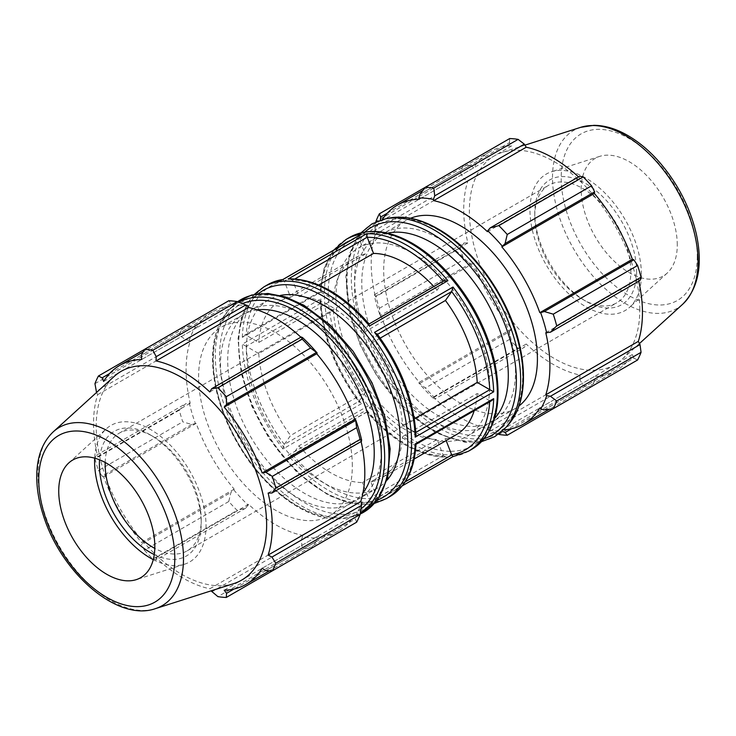 <?xml version="1.0" encoding="UTF-8"?>
<svg xmlns="http://www.w3.org/2000/svg" width="736" height="736" viewBox="0 0 736 736"><rect width="100%" height="100%" fill="white"/><g stroke="black" fill="none" stroke-linecap="round" stroke-linejoin="round"><path stroke-width="0.55" stroke-dasharray="3.68 2.76" d="M382.288 219.586A126.371 72.965 -120 0 0 381.294 221.159L380.438 220.138A127.733 73.747 60 0 0 374.412 233.468L375.332 234.333A126.371 72.965 -120 0 0 375.332 296.387L374.412 296.194L374.504 294.694L375.912 296.608A135.884 78.458 -120 0 0 379.38 308.301L380.438 316.471A127.733 73.747 60 0 1 374.412 296.194M380.438 316.471L381.294 316.452A126.371 72.965 -120 0 0 419.29 382.269L418.848 382.996L425.399 387.992A135.884 78.458 -120 0 0 433.78 396.851L434.737 399.022L433.394 398.351A127.733 73.747 60 0 1 418.848 382.996M433.394 398.351L433.679 397.458A126.371 72.965 -120 0 0 487.425 428.49L487.71 429.714L490.213 431.057L498.852 434.415L583.179 385.738A135.884 78.458 -120 0 0 591.569 386.566L594.633 380.816L511.667 428.711M503.672 429.833A126.371 72.965 -120 0 1 501.814 429.916L502.256 431.158A127.733 73.747 60 0 1 487.71 429.714M410.624 218.252A108.707 62.762 -120 0 0 406.198 220.423A108.707 62.762 -120 0 0 406.198 345.948A108.707 62.762 -120 0 0 514.906 408.71A108.707 62.762 -120 0 0 519 405.959M419.29 199.217L511.833 145.792L509.45 142.674L419.879 194.387M509.717 138.543L509.45 142.674M387.256 213.228L470.221 165.324L463.708 165.112A135.884 78.458 -120 0 0 460.23 172.785L375.912 221.472L374.412 233.468M375.332 234.333L467.866 180.909L464.066 178.931L374.504 230.635M460.23 172.785L464.066 178.931M381.294 316.452L473.828 263.019L470.221 263.69L380.659 315.404M379.38 308.301L463.708 259.615L470.221 263.69M433.679 397.458L526.222 344.034L524.308 347.318L434.737 399.022M433.78 396.851L518.107 348.165L524.308 347.318M501.814 429.916L594.357 376.482L594.633 380.816M487.425 231.674L579.959 178.25L579.784 176.18M636.622 271.722A72.018 41.584 60 0 1 585.69 301.116A72.018 41.584 60 0 1 534.768 212.916A72.018 41.584 60 0 1 585.7 183.512A72.018 41.584 60 0 1 636.622 271.722M630.853 271.722A67.942 39.229 -120 0 0 601.202 203.348A67.942 39.229 -120 0 0 548.844 185.141A67.942 39.229 -120 0 0 534.768 216.246A67.942 39.229 -120 0 0 582.811 299.451A67.942 39.229 -120 0 0 616.786 302.818A67.942 39.229 -120 0 0 630.853 271.722M641.415 274.482A78.798 45.494 -120 0 0 610.19 198.674A78.798 45.494 -120 0 0 551.512 171.773A78.798 45.494 -120 0 0 529.975 210.146A78.798 45.494 -120 0 0 567.631 292.753A78.798 45.494 -120 0 0 629.703 307.188A78.798 45.494 -120 0 0 641.415 274.482M105.174 462.456A67.942 39.229 60 0 1 119.223 433.182A67.942 39.229 60 0 1 153.189 436.549A67.942 39.229 60 0 1 201.232 519.754A67.942 39.229 60 0 1 187.165 550.859A67.942 39.229 60 0 1 154.79 548.384M544.29 409.878L633.862 358.165L637.578 359.996M633.862 358.165L632.353 354.55A126.371 72.965 60 0 1 616.28 370.585A126.371 72.965 60 0 1 594.357 376.482M490.213 431.057L579.784 379.344L583.179 385.738M579.784 379.344L579.959 375.066A126.371 72.965 60 0 1 526.222 344.034M419.879 383.346L509.45 331.632L509.717 339.314A135.884 78.458 -120 0 0 518.107 348.165M509.45 331.632L511.833 328.845A126.371 72.965 60 0 1 473.828 263.019M374.504 294.694L464.066 242.981L460.23 247.922A135.884 78.458 -120 0 0 463.708 259.615M464.066 242.981L467.866 242.963A126.371 72.965 60 0 1 467.866 180.909M470.221 165.324L473.828 167.734A126.371 72.965 60 0 1 489.909 151.699A126.371 72.965 60 0 1 511.833 145.792M578.524 176.907A126.371 72.965 60 0 1 579.959 178.25M640.016 280.508L638.314 279.312A126.371 72.965 60 0 1 638.756 281.235M639.823 309.479A120.529 69.589 -120 0 0 592.066 193.513A120.529 69.589 -120 0 0 502.32 152.37A120.529 69.589 -120 0 0 494.334 295.062A120.529 69.589 -120 0 0 621.902 359.499A120.529 69.589 -120 0 0 639.823 309.479M509.717 339.314L425.399 387.992M460.23 247.922L375.912 296.608M463.708 165.112L425.39 187.229M405.205 481.85L377.099 498.079L370.797 481.832L445.436 438.739L446.145 440.57M367.273 411.682L292.588 454.839L298.89 445.869L373.529 402.776L367.273 411.682A119.582 69.037 60 0 0 443.366 455.612L437.11 439.484L362.471 482.577L368.773 498.815L443.366 455.612M320.905 303.26L246.174 346.306L258.778 353.584L333.417 310.491L320.905 303.26A119.582 69.037 60 0 0 358.947 401.332L365.212 392.426L290.573 435.519L284.271 444.48L358.947 401.332M358.947 238.041L284.271 281.014L290.573 297.261L365.212 254.168L358.947 238.041A119.582 69.037 60 0 0 350.41 240.506M455.308 440.634A108.707 62.762 -120 0 0 467.139 436.292A108.707 62.762 -120 0 0 489.652 386.529A108.707 62.762 -120 0 0 442.198 277.122A108.707 62.762 -120 0 0 358.432 248.004A108.707 62.762 -120 0 0 353.298 364.007A108.707 62.762 -120 0 0 455.308 440.634M368.773 324.263L362.471 333.224L437.11 290.131L443.412 281.161L369.122 323.95M320.813 292.118L333.417 299.396L258.778 342.488L246.174 335.211L320.813 292.045L242.337 337.355L244.196 335.432L246.174 335.211M360.024 235.032L358.91 237.921M246.174 346.306L242.337 344.163L320.813 298.853L320.077 301.622L320.813 303.214M320.813 298.853A122.296 70.61 -120 0 0 361.477 403.65L358.91 401.387L359.021 402.27C335.239 369.757 322.258 336.214 320.077 301.622M367.016 411.976L292.192 455.17L288.098 455.308L366.583 409.998L366.786 411.93C393.024 441.72 419.575 456.808 446.412 457.203L447.902 456.946L369.426 502.256L368.773 498.815M443.412 455.722L446.412 457.203M437.11 290.131A101.918 58.843 -120 0 0 433.89 286.552M365.212 254.168A101.918 58.843 -120 0 0 354.366 258.198A101.918 58.843 -120 0 0 333.417 299.396M333.417 310.491A101.918 58.843 -120 0 0 365.212 392.426M373.529 402.776A101.918 58.843 -120 0 0 437.11 439.484M380.218 338.137L370.797 343.574L377.485 334.383M415.822 432.418L415.187 432.786L402.583 425.509A101.918 58.843 -120 0 0 370.797 343.574M402.583 425.509L414.322 418.738M318.835 284.998L298.89 296.516L292.588 280.278L294.943 278.916M362.471 333.224A101.918 58.843 -120 0 0 298.89 296.516M290.573 297.261A101.918 58.843 -120 0 0 279.726 301.282A101.918 58.843 -120 0 0 258.778 342.488M258.778 353.584A101.918 58.843 -120 0 0 290.573 435.519M298.89 445.869A101.918 58.843 -120 0 0 362.471 482.577M515.513 371.597A108.707 62.762 -120 0 0 468.059 262.2A108.707 62.762 -120 0 0 384.293 233.073A108.707 62.762 -120 0 0 384.293 358.598A108.707 62.762 -120 0 0 493 421.36A108.707 62.762 -120 0 0 515.513 371.597M387.596 233.156A108.707 62.762 -120 0 0 377.08 237.231A108.707 62.762 -120 0 0 377.08 362.756A108.707 62.762 -120 0 0 485.788 425.518A108.707 62.762 -120 0 0 494.574 418.453M377.099 498.079L374.532 501.805L452.925 456.624M415.187 443.955L489.826 400.789L491.804 400.568M489.826 400.789L477.222 393.512L402.583 436.604L415.187 443.882M445.436 438.739A101.918 58.843 -120 0 0 456.274 434.718M474.186 410.743A101.918 58.843 -120 0 0 477.222 393.512M539.819 407.974L632.353 354.55M487.425 428.49L579.959 375.066M419.29 382.269L511.833 328.845M375.332 296.387L467.866 242.963M381.294 221.159L473.828 167.734M545.772 332.746L638.314 279.312M677.276 244.913A67.942 39.229 -120 0 0 650.357 179.547A67.942 39.229 -120 0 0 599.766 156.354A67.942 39.229 -120 0 0 581.192 189.446A67.942 39.229 -120 0 0 613.658 260.664A67.942 39.229 -120 0 0 667.175 273.111A67.942 39.229 -120 0 0 677.276 244.913M248.29 306.286A127.733 73.747 -120 0 0 233.744 304.842L230.938 303.471L228.767 300.748M300.886 337.198A126.371 72.965 60 0 1 302.321 338.542L302.616 337.649M361.588 439.806L360.677 439.613A126.371 72.965 60 0 1 361.118 441.526M356.62 522.21L355.35 518.963L355.571 515.844A127.733 73.747 -120 0 0 361.588 502.532M355.571 515.844L354.715 514.841A126.371 72.965 60 0 1 338.634 530.877A126.371 72.965 60 0 1 316.71 536.783L317.161 538.016L316.121 541.613L310.61 548.771A135.884 78.458 60 0 1 302.22 547.943L301.272 540.141L302.616 536.581A127.733 73.747 -120 0 0 317.161 538.016M302.616 536.581L302.321 535.357A126.371 72.965 60 0 1 248.584 504.326L245.796 508.107L237.148 510.37A135.884 78.458 60 0 1 228.767 501.52L230.938 492.43L233.744 489.863A127.733 73.747 -120 0 0 248.29 505.218M233.744 489.863L234.195 489.136A126.371 72.965 60 0 1 196.19 423.32L191.71 424.488L182.749 421.829A135.884 78.458 60 0 1 179.28 410.136L185.555 403.779L189.308 403.061A127.733 73.747 -120 0 0 195.334 423.338M189.308 403.061L190.228 403.254A126.371 72.965 60 0 1 190.228 341.2L189.308 340.336L185.555 339.728L179.28 335A135.884 78.458 60 0 1 182.749 327.318L191.71 326.122L195.334 327.023A127.733 73.747 -120 0 0 189.308 340.336M195.334 327.023L196.19 328.026A126.371 72.965 60 0 1 212.262 311.99A126.371 72.965 60 0 1 234.195 306.084L233.744 304.842M352.323 465.814A108.707 62.762 -120 0 0 304.87 356.417A108.707 62.762 -120 0 0 221.094 327.29A108.707 62.762 -120 0 0 221.094 452.815A108.707 62.762 -120 0 0 329.802 515.577A108.707 62.762 -120 0 0 352.323 465.814M109.618 373.52L191.71 326.122M196.19 328.026L103.647 381.45M182.749 327.318L144.44 349.434M190.228 403.254L97.695 456.688L95.993 455.492L185.555 403.779M179.28 410.136L94.953 458.813L95.993 455.492M234.195 489.136L141.652 542.561L141.367 544.143L230.938 492.43M228.767 501.52L144.44 550.206L141.367 544.143M211.701 591.854L301.272 540.141M302.321 535.357L209.788 588.782L211.076 590.852M302.22 547.943L217.893 596.629M265.779 570.676L355.35 518.963M354.715 514.841L262.172 568.266M360.677 439.613L268.134 493.037M201.232 519.754L201.232 523.084A72.018 41.584 -120 0 0 150.31 434.884A72.018 41.584 -120 0 0 99.535 459.798M154.266 554.594A72.018 41.584 -120 0 0 201.232 523.084M153.263 559.636A78.798 45.494 -120 0 0 184.488 564.227A78.798 45.494 -120 0 0 206.034 525.854A78.798 45.494 -120 0 0 168.378 443.247A78.798 45.494 -120 0 0 106.306 428.812A78.798 45.494 -120 0 0 94.668 458.151M114.108 376.501A120.529 69.589 -120 0 0 121.146 510.517A120.529 69.589 -120 0 0 233.689 583.63M96.545 392.472L97.695 394.625A126.371 72.965 -120 0 0 97.695 456.688M94.953 458.813A135.884 78.458 -120 0 0 98.431 470.506L182.749 421.829M191.71 424.488L102.148 476.201L98.431 470.506M102.148 476.201L103.647 476.744A126.371 72.965 -120 0 0 141.652 542.561M144.44 550.206A135.884 78.458 -120 0 0 152.83 559.056L237.148 510.37M245.796 508.107L156.225 559.82L152.83 559.056M156.225 559.82L156.041 557.75A126.371 72.965 -120 0 0 209.788 588.782M316.121 541.613L234.03 589.002M316.71 536.783L224.176 590.208M248.584 504.326L156.041 557.75M196.19 423.32L103.647 476.744M185.555 339.728L95.993 391.432M94.953 383.677L179.28 335M190.228 341.2L97.695 394.625M230.938 303.471L141.367 355.184M234.195 306.084L141.652 359.518M302.321 338.542L209.788 391.966M402.307 485.843L374.532 501.805A122.296 70.61 60 0 0 389.914 496.57M361.477 403.65L282.992 448.96L284.271 444.48M289.598 278.797L292.588 280.278M284.271 281.014L282.992 279.505M376.988 333.73L377.099 334.613M370.797 481.832A101.918 58.843 -120 0 0 381.644 477.802A101.918 58.843 -120 0 0 402.583 436.604M415.187 432.786L415.923 434.378M280.388 295.421A108.707 62.762 -120 0 0 268.87 299.708A108.707 62.762 -120 0 0 263.727 415.72A108.707 62.762 -120 0 0 365.737 492.347A108.707 62.762 -120 0 0 377.577 487.996A108.707 62.762 -120 0 0 387.053 480.166M257.26 309.911A108.707 62.762 -120 0 0 243.009 314.64A108.707 62.762 -120 0 0 243.009 440.165A108.707 62.762 -120 0 0 351.716 502.927A108.707 62.762 -120 0 0 362.94 492.954M381.441 449.006A108.707 62.762 -120 0 0 333.988 339.6A108.707 62.762 -120 0 0 250.212 310.482A108.707 62.762 -120 0 0 250.212 436.006A108.707 62.762 -120 0 0 358.92 498.769A108.707 62.762 -120 0 0 381.441 449.006M472.015 449.162A122.296 70.61 60 0 1 458.197 454.149A122.296 70.61 60 0 1 343.749 367.466A122.296 70.61 60 0 1 349.72 237.342M263.994 286.838A122.296 70.61 -120 0 0 255.098 410.872A122.296 70.61 -120 0 0 364.154 504.381A122.296 70.61 -120 0 0 386.29 498.658M366.583 409.998A122.296 70.61 -120 0 0 447.902 456.946M369.426 502.256A122.296 70.61 60 0 1 288.098 455.308M346.095 239.43A122.296 70.61 -120 0 0 320.813 292.045M242.337 337.355A122.296 70.61 60 0 1 267.619 284.74M282.992 448.96A122.296 70.61 60 0 1 242.337 344.163M453.008 456.495A122.296 70.61 -120 0 0 468.39 451.26M450.837 451.306A119.582 69.037 -120 0 0 495.052 367.062A119.582 69.037 -120 0 0 412.786 244.508A119.582 69.037 -120 0 0 330.519 317.234A119.582 69.037 -120 0 0 450.837 451.306M320.905 292.164A119.582 69.037 60 0 1 341.026 245.925M508.401 424.635A121.468 70.132 60 0 1 376.492 363.106A121.468 70.132 60 0 1 389.151 218.095M438.647 230.184A118.846 68.614 -120 0 0 354.605 278.696A118.846 68.614 -120 0 0 438.647 424.249A118.846 68.614 -120 0 0 522.68 375.728A118.846 68.614 -120 0 0 438.647 230.184M385.287 218.877A122.746 70.868 -120 0 0 372.48 365.415A122.746 70.868 -120 0 0 505.788 427.598M484.205 438.702A120.124 69.35 60 0 1 371.376 366.05A120.124 69.35 60 0 1 364.881 232.015M489.744 400.743A119.582 69.037 60 0 1 489.679 401.792M697.268 256.459A96.214 55.55 60 0 1 629.234 295.734A96.214 55.55 60 0 1 561.2 177.9A96.214 55.55 60 0 1 629.234 138.626A96.214 55.55 60 0 1 697.268 256.459M580.63 127.346A102.902 59.414 -120 0 0 573.813 249.173A102.902 59.414 -120 0 0 682.732 304.189M415.104 432.74A119.582 69.037 -120 0 0 377.053 334.668M368.736 324.318A119.582 69.037 -120 0 0 292.634 280.388M284.317 281.134A119.582 69.037 -120 0 0 246.266 335.257M246.266 346.352A119.582 69.037 -120 0 0 284.317 444.415M292.634 454.774A119.582 69.037 -120 0 0 368.736 498.704M377.531 500.038A119.582 69.037 60 0 1 369.592 502.274A119.582 69.037 60 0 1 260.038 422.252A119.582 69.037 60 0 1 258.419 293.728M360.971 508.916A118.846 68.614 60 0 1 237.94 443.09A118.846 68.614 60 0 1 242.448 303.628M238.942 302.266A121.468 70.132 -120 0 0 227.608 311.365A121.468 70.132 -120 0 0 238.05 443.026A121.468 70.132 -120 0 0 346.849 517.905A121.468 70.132 -120 0 0 360.401 512.633M360.171 514.059A122.746 70.868 60 0 1 350.722 517.123A122.746 70.868 60 0 1 240.773 441.453A122.746 70.868 60 0 1 230.221 308.402A122.746 70.868 60 0 1 237.599 301.751M304.566 306.544A120.124 69.35 -120 0 0 219.632 355.58A120.124 69.35 -120 0 0 304.566 502.706A120.124 69.35 -120 0 0 389.51 453.661A120.124 69.35 -120 0 0 304.566 306.544M377.053 497.959A119.582 69.037 -120 0 0 415.104 443.836M53.277 431.811A102.902 59.414 -120 0 0 59.294 546.232A102.902 59.414 -120 0 0 155.379 608.654M585.69 301.116L582.811 299.451M534.768 212.916L534.768 216.246M187.165 550.859L616.786 302.818M119.223 433.182L548.844 185.141M333.693 250.157L324.07 268.419L320.077 291.622L244.196 335.432M354.366 258.198L279.726 301.282M361.054 232.797L356.546 238.722L349.729 253.285L345.791 276.727L349.517 312.828L360.281 345.147L377.062 376.262L404.616 409.768L435.933 432.869L465.005 442.29L481.62 441.618M616.28 370.585L549.378 409.207M489.909 151.699L422.998 190.32M524.924 145.148L502.32 152.37M639.464 343.528L621.902 359.499M377.08 237.231L358.432 248.004M485.788 425.518L467.139 436.292M406.198 220.423L384.293 233.073M514.906 408.71L493 421.36M599.766 156.354L551.512 171.773M667.175 273.111L629.703 307.188M153.189 436.549L150.31 434.884M414.175 459.016L381.644 477.802M254.38 294.382L248.74 301.493L241.859 316.167L237.976 339.103L241.206 373.318L251.878 406.392L268.934 438.297L296.847 472.208L328.587 495.356L349.655 503.12L365.93 504.537L374.946 503.203M237.553 301.732L227.608 311.365C212.722 329.544 208.886 355.562 216.08 389.427C221.196 411.728 230.488 433.191 243.975 453.818C272.145 497.251 315.569 524.888 346.849 517.905L360.162 514.105M338.634 530.877L269.486 570.805M212.262 311.99L143.106 351.918M268.87 299.708L250.212 310.482M377.577 487.996L358.92 498.769M243.009 314.64L221.094 327.29M351.716 502.927L329.802 515.577M68.834 462.889L106.306 428.812M184.488 564.227L136.243 579.646"/><path stroke-width="1.1" d="M419.879 194.387L418.848 197.984A127.733 73.747 60 0 1 433.394 199.419L434.737 195.859L433.78 188.057A135.884 78.458 -120 0 0 425.399 187.229L419.879 194.387M418.848 197.984L419.29 199.217A126.371 72.965 -120 0 0 397.366 205.123A126.371 72.965 -120 0 0 382.288 219.586M503.672 429.833A126.371 72.965 -120 0 0 523.738 424.01A126.371 72.965 -120 0 0 539.819 407.974L540.666 408.977L544.29 409.878L553.251 408.682A135.884 78.458 -120 0 0 556.729 401L550.445 396.272L546.692 395.664A127.733 73.747 60 0 1 540.666 408.977M546.692 395.664L545.772 394.8A126.371 72.965 -120 0 0 545.772 332.746L550.445 332.221L556.729 325.864A135.884 78.458 -120 0 0 553.251 314.171L544.29 311.512L540.666 312.662A127.733 73.747 60 0 1 546.692 332.939M540.666 312.662L539.819 312.68A126.371 72.965 -120 0 0 501.814 246.864L505.071 243.57L507.242 234.48A135.884 78.458 -120 0 0 498.852 225.63L490.213 227.893L487.71 230.782A127.733 73.747 60 0 1 502.256 246.137M487.71 230.782L487.425 231.674A126.371 72.965 -120 0 0 433.679 200.643L433.394 199.419M519 405.959A108.707 62.762 -120 0 0 537.418 358.947A108.707 62.762 -120 0 0 492.734 252.54A108.707 62.762 -120 0 0 410.624 218.252M380.438 220.138L380.659 217.037L379.38 213.79L509.717 138.543A135.884 78.458 -120 0 1 518.107 139.371L433.78 188.057M379.38 213.79A135.884 78.458 -120 0 0 375.912 221.472L375.838 221.895M498.456 434.268L498.852 434.415A135.884 78.458 -120 0 0 507.242 435.252L505.071 432.529L502.274 431.167M511.667 428.711L505.071 432.529M507.242 435.252L591.569 386.566M545.772 394.8L638.314 341.375L640.016 344.568L550.445 396.272M556.729 401L641.056 352.323L640.016 344.568M553.251 314.171L637.578 265.494L633.862 259.799L544.29 311.512M550.445 332.221L640.016 280.508L641.056 277.187L556.729 325.864M641.056 277.187A135.884 78.458 -120 0 0 637.578 265.494M498.852 225.63L583.179 176.944L579.784 176.18L490.213 227.893M154.79 548.384A67.942 39.229 60 0 1 105.147 464.278A67.942 39.229 60 0 1 105.174 462.456M553.251 408.682L637.578 359.996A135.884 78.458 -120 0 0 641.056 352.323M434.737 195.859L524.308 144.146L518.107 139.371M524.308 144.146L526.222 147.218A126.371 72.965 60 0 1 578.524 176.907M505.071 243.57L594.633 191.857L591.569 185.794A135.884 78.458 -120 0 0 583.179 176.944M594.633 191.857L594.357 193.439A126.371 72.965 60 0 1 632.353 259.256L633.862 259.799M638.756 281.235A126.371 72.965 60 0 1 642.454 312.736A126.371 72.965 60 0 1 638.314 341.375M380.659 217.037L387.256 213.228M591.569 185.794L507.242 234.48M446.145 440.57L451.738 454.986L405.205 481.85M377.485 334.383L451.738 291.52L445.436 300.481L380.218 338.137M414.322 418.738L477.222 382.416L489.826 389.694L415.822 432.418M376.988 333.73C400.77 366.243 413.742 399.786 415.923 434.378L415.187 437.147L493.672 391.837L489.826 389.694M451.738 291.52L453.008 287.04L374.532 332.35L377.099 334.613M294.943 278.916L367.227 237.185L373.529 253.423L318.835 284.998M368.773 324.263L369.426 326.002L447.902 280.692L443.412 281.161M367.227 237.185L366.583 233.744L288.098 279.054L289.598 278.797C316.434 279.192 342.976 294.28 369.224 324.07L368.994 324.024M282.992 279.505A122.296 70.61 60 0 0 267.619 284.74L282.992 279.505L360.024 235.032M477.222 382.416A101.918 58.843 -120 0 0 445.436 300.481M433.89 286.552A101.918 58.843 -120 0 0 373.529 253.423M494.574 418.453A108.707 62.762 -120 0 0 508.3 375.756A108.707 62.762 -120 0 0 467.066 273.295A108.707 62.762 -120 0 0 387.596 233.156M402.307 485.843L452.879 456.642L468.39 451.26A122.296 70.61 -120 0 0 493.672 398.645L415.187 443.955A122.296 70.61 60 0 1 389.914 496.57L386.29 498.658A122.296 70.61 -120 0 0 405.039 400.66A122.296 70.61 -120 0 0 325.146 292.891A122.296 70.61 -120 0 0 263.994 286.838L254.38 294.382M453.008 456.495L451.738 454.986M389.914 496.57C405.959 486.708 414.635 469.31 415.932 444.378L491.804 400.568L493.672 398.645M414.175 459.016L456.274 434.718A101.918 58.843 -120 0 0 474.186 410.743M433.679 200.643L526.222 147.218M501.814 246.864L594.357 193.439M539.819 312.68L632.353 259.256M237.148 301.585L152.83 350.262A135.884 78.458 -120 0 0 144.44 349.434L228.767 300.748A135.884 78.458 60 0 1 237.148 301.585L245.796 304.943L248.29 306.286L248.584 307.51A126.371 72.965 60 0 1 300.886 337.198M317.161 353.004A127.733 73.747 -120 0 0 302.616 337.649L301.272 336.978L302.22 339.149A135.884 78.458 60 0 1 310.61 348.008L317.161 353.004L316.71 353.731A126.371 72.965 60 0 1 354.715 419.548L355.571 419.529L356.62 427.699A135.884 78.458 60 0 1 360.097 439.392L361.505 441.306L361.588 439.806A127.733 73.747 -120 0 0 355.571 419.529M361.118 441.526A126.371 72.965 60 0 1 360.677 501.667L361.588 502.532L361.505 505.365L360.097 514.528A135.884 78.458 60 0 1 356.62 522.21L272.292 570.888L265.779 570.676L262.172 568.266A126.371 72.965 -120 0 1 246.1 584.301A126.371 72.965 -120 0 1 224.176 590.208L226.559 593.326L226.283 597.457L310.61 548.771M248.584 307.51L156.041 360.934L156.225 356.656L245.796 304.943M152.83 350.262L156.225 356.656M102.148 377.835L98.431 376.004L144.44 349.434L141.367 355.184L141.652 359.518A126.371 72.965 -120 0 0 119.729 365.415A126.371 72.965 -120 0 0 103.647 381.45L102.148 377.835L109.618 373.52M211.076 590.852L217.893 596.629A135.884 78.458 -120 0 0 226.283 597.457M360.677 501.667L268.134 555.091A126.371 72.965 -120 0 0 272.274 526.452A126.371 72.965 -120 0 0 268.134 493.037L271.934 493.019L361.505 441.306M360.097 439.392L275.77 488.078L271.934 493.019M316.71 353.731L224.176 407.155L226.559 404.368L316.121 352.654M310.61 348.008L226.283 396.686L226.559 404.368M99.535 459.798A72.018 41.584 -120 0 0 154.266 554.594M94.668 458.151A78.798 45.494 -120 0 0 94.594 461.518A78.798 45.494 -120 0 0 153.263 559.636M361.505 505.365L271.934 557.069L275.77 563.215L360.097 514.528M271.934 557.069L268.134 555.091M155.379 608.654L233.689 583.63A120.529 69.589 -120 0 0 266.634 524.934A120.529 69.589 -120 0 0 209.042 398.59A120.529 69.589 -120 0 0 114.108 376.501L53.277 431.811C42.872 441.738 37.38 455.685 36.8 473.653C36.404 487.37 38.778 501.869 43.921 517.141C62.045 573.473 117.512 622.04 155.379 608.654A102.902 59.414 -120 0 0 183.503 558.541A102.902 59.414 -120 0 0 110.74 432.51A102.902 59.414 -120 0 0 53.277 431.811M275.77 488.078A135.884 78.458 -120 0 0 272.292 476.385L356.62 427.699M355.35 420.596L265.779 472.31L272.292 476.385M265.779 472.31L262.172 472.981A126.371 72.965 -120 0 0 224.176 407.155M226.283 396.686A135.884 78.458 -120 0 0 217.893 387.835L302.22 339.149M301.272 336.978L211.701 388.682L217.893 387.835M211.701 388.682L209.788 391.966A126.371 72.965 -120 0 0 156.041 360.934M98.431 376.004A135.884 78.458 -120 0 0 94.953 383.677L96.545 392.472M272.292 570.888A135.884 78.458 -120 0 0 275.77 563.215M234.03 589.002L226.559 593.326M354.715 419.548L262.172 472.981M387.053 480.166A108.707 62.762 -120 0 0 400.09 438.233A108.707 62.762 -120 0 0 359.389 336.416A108.707 62.762 -120 0 0 280.388 295.421M362.94 492.954A108.707 62.762 -120 0 0 374.228 453.164A108.707 62.762 -120 0 0 334.954 353.068A108.707 62.762 -120 0 0 257.26 309.911M154.818 546.554A67.942 39.229 -120 0 0 122.351 475.336A67.942 39.229 -120 0 0 68.834 462.889A67.942 39.229 -120 0 0 58.733 491.087A67.942 39.229 -120 0 0 85.652 556.453A67.942 39.229 -120 0 0 136.243 579.646A67.942 39.229 -120 0 0 154.818 546.554M361.477 234.195A122.296 70.61 -120 0 0 346.095 239.43L349.72 237.342A122.296 70.61 60 0 1 410.863 243.395A122.296 70.61 60 0 1 490.756 351.164A122.296 70.61 60 0 1 472.015 449.162L468.39 451.26M447.902 280.692A122.296 70.61 -120 0 0 407.247 245.493A122.296 70.61 -120 0 0 366.583 233.744M288.098 279.054A122.296 70.61 60 0 1 328.762 290.803A122.296 70.61 60 0 1 369.426 326.002M493.672 391.837A122.296 70.61 -120 0 0 453.008 287.04M374.532 332.35A122.296 70.61 60 0 1 415.187 437.147M451.692 291.585A119.582 69.037 60 0 1 489.744 389.648M367.273 237.296A119.582 69.037 60 0 1 443.284 281.134M341.026 245.925A119.582 69.037 60 0 1 350.41 240.506M523.112 377.623A121.468 70.132 60 0 1 508.401 424.635C517.5 414.092 522.486 399.841 523.36 381.901C523.848 370.806 522.707 359.03 519.92 346.573C509.938 299.874 475.07 249.67 438.076 228.942C420.523 218.877 404.211 215.262 389.151 218.095A121.468 70.132 60 0 1 437.221 228.859A121.468 70.132 60 0 1 523.112 377.623M508.401 424.635L505.788 427.598A122.746 70.868 -120 0 0 520.656 380.089A122.746 70.868 -120 0 0 433.854 229.761A122.746 70.868 -120 0 0 385.287 218.877L372.02 223.836L361.054 232.797M364.881 232.015A120.124 69.35 60 0 1 431.434 233.294A120.124 69.35 60 0 1 516.378 380.42A120.124 69.35 60 0 1 484.205 438.702M489.679 401.792A119.582 69.037 60 0 1 451.692 454.866M698.032 261.482A102.902 59.414 -120 0 0 625.26 135.452A102.902 59.414 -120 0 0 580.63 127.346L593.888 125.332C604.918 125.405 616.225 128.8 627.826 135.516C638.765 141.873 649.078 150.512 658.784 161.432C677.516 183.006 690.028 207.166 696.311 233.928C702.954 264.785 698.427 288.208 682.732 304.189A102.902 59.414 -120 0 0 698.032 261.482M258.419 293.728A119.582 69.037 60 0 1 323.224 296.222A119.582 69.037 60 0 1 402.684 406.364A119.582 69.037 60 0 1 377.531 500.038M242.448 303.628A118.846 68.614 60 0 1 297.362 311.751A118.846 68.614 60 0 1 381.395 457.304A118.846 68.614 60 0 1 360.971 508.916M360.401 512.633A121.468 70.132 -120 0 0 384.67 457.553A121.468 70.132 -120 0 0 298.788 308.789A121.468 70.132 -120 0 0 238.942 302.266M237.599 301.751A122.746 70.868 60 0 1 302.146 305.799A122.746 70.868 60 0 1 388.939 456.127A122.746 70.868 60 0 1 360.171 514.059M174.8 558.1A96.214 55.55 60 0 1 106.775 597.374A96.214 55.55 60 0 1 38.741 479.541A96.214 55.55 60 0 1 106.775 440.266A96.214 55.55 60 0 1 174.8 558.1M267.619 284.74L263.994 286.838M349.72 237.342C367.522 227.81 388.36 229.779 412.224 243.266C425.196 250.801 437.506 261.114 449.172 274.197C471.896 300.352 487.057 329.618 494.647 362.002C503.13 404.257 495.586 433.311 472.015 449.162M346.095 239.43L333.693 250.157M389.151 218.095L385.287 218.877M481.62 441.618L494.859 436.604L505.788 427.598M549.378 409.207L523.738 424.01M422.998 190.32L397.366 205.123M580.63 127.346L524.924 145.148M682.732 304.189L639.464 343.528M283.084 279.376L360.704 234.563M369.122 323.95L443.808 280.83M374.946 503.203L386.29 498.658M360.162 514.105L377.458 500.14L387.706 477.682L390.163 448.932L384.762 416.374L372.048 382.858L353.17 351.366L329.802 324.723L304.005 305.302L285.632 296.948L267.913 293.452L251.611 295.044L237.553 301.732M269.486 570.805L246.1 584.301M143.106 351.918L119.729 365.415"/></g></svg>
